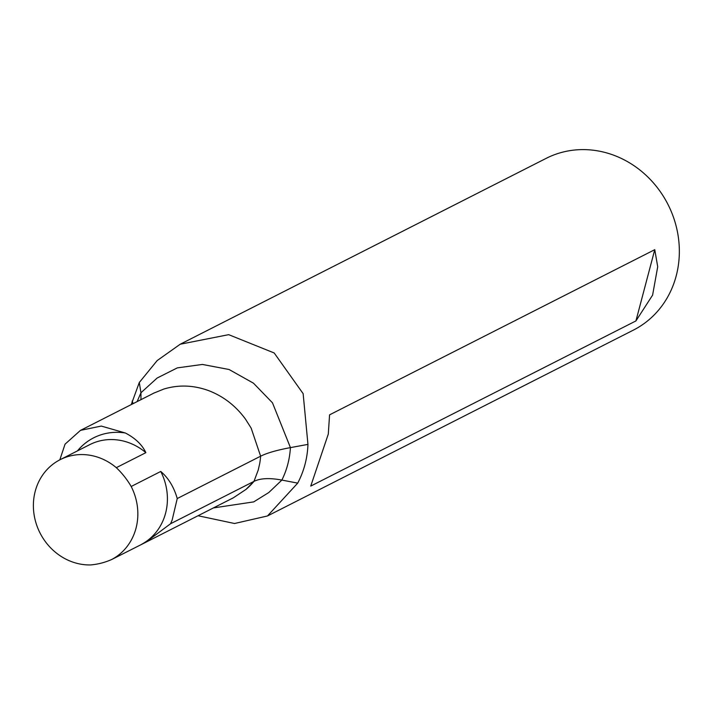 <?xml version="1.0" encoding="UTF-8"?>
<svg xmlns="http://www.w3.org/2000/svg" width="715" height="715" viewBox="0 0 715 715"><rect width="100%" height="100%" fill="white"/><g stroke="black" fill="none" stroke-linecap="round" stroke-linejoin="round"><path stroke-width="1.07" d="M170.581 523.729L253.968 481.383L246.005 489.4A77.855 70.901 -116.9 0 0 253.968 481.383L258.213 470.095L259.679 463.686A72.242 65.789 -116.9 0 0 260.626 456.188L177.24 498.543L172.154 520.037L170.581 523.729L145.547 542.399L111.915 559.398A56.181 51.167 -116.9 0 0 131.185 486.486A77.855 70.901 -116.9 0 0 116.313 467.673A56.181 51.167 -116.9 0 0 60.176 459.665A56.181 51.167 -116.9 0 0 35.75 522.165A56.181 51.167 -116.9 0 0 90.617 564.939A77.855 70.901 -116.9 0 0 111.915 559.398M140.953 399.667L140.944 392.758L157.157 378.021L177.311 367.885L202.39 364.444L229.077 369.503L253.476 383.195L272.478 402.813L290.433 447.617C276.964 450.119 267.035 452.97 260.626 456.188L251.153 428.115L245.415 419.026C235.539 405.628 223.134 396.11 208.208 390.462C193.184 385.108 178.375 384.643 163.78 389.067L153.886 393.098L80.491 430.376M59.819 459.843L65.047 444.176L80.482 430.358L101.271 426.069L125.348 432.995C135.251 438.134 142.088 444.685 145.878 452.658L116.313 467.673M131.185 486.486L160.75 471.462C168.436 478.013 173.933 487.031 177.24 498.543M267.893 515.756L633.419 330.098A96.319 87.713 -116.9 0 0 679.25 255.8A96.319 87.713 -116.9 0 0 636.958 167.775A96.319 87.713 -116.9 0 0 546.188 158.346L180.707 343.978M635.93 320.928L652.598 295.134L657.711 266.74L654.761 249.669L329.57 414.843L328.301 434.059L310.739 486.093L635.93 320.928L654.761 249.669M198.028 515.738L234.538 523.505L267.455 515.98L297.717 483.125C304.036 471.033 307.441 458.127 307.951 444.39L303.142 393.661L274.194 352.978L228.684 334.665L180.216 344.228L157.166 360.575L139.291 382.498L131.238 404.601M137.119 401.616L140.944 392.758L139.291 382.498M253.968 481.383C260.358 478.219 269.662 477.781 281.853 480.078C286.804 470.211 289.664 459.388 290.433 447.617L307.951 444.39M213.41 507.927L253.727 501.885L268.831 492.501L281.853 480.078L297.717 483.125M125.348 432.995A60.489 55.082 -116.9 0 0 77.461 450.879M145.878 452.658A56.181 51.167 -116.9 0 0 89.733 444.65L60.176 459.665M145.547 542.399L233.43 497.756L246.005 489.4M141.481 544.383A56.181 51.167 -116.9 0 0 160.75 471.462M133.142 403.635L132.132 401.097M154.324 392.83L152.903 393.599M231.347 498.82L232.893 498.078"/></g></svg>
